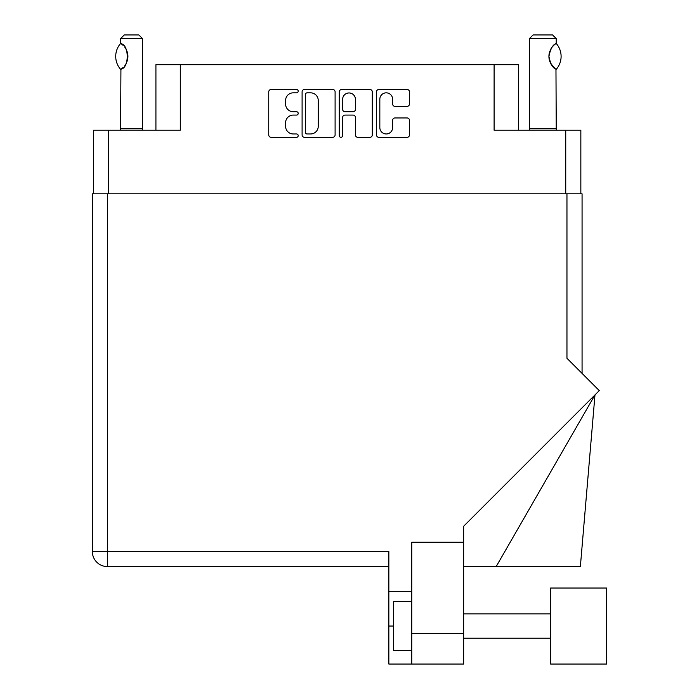 <?xml version="1.0" encoding="UTF-8"?>
<svg xmlns="http://www.w3.org/2000/svg" width="699" height="699" viewBox="0 0 699 699"><rect width="100%" height="100%" fill="white"/><g stroke="black" fill="none" stroke-linecap="round" stroke-linejoin="round"><path stroke-width="1.05" d="M379.828 127.576A6.396 6.396 0 0 0 386.224 133.972A6.396 6.396 0 0 0 392.62 127.576L392.62 120.342A2.394 2.394 0 0 1 395.014 117.948L407.089 117.948A2.394 2.394 0 0 1 409.483 120.342L409.483 134.933A2.394 2.394 0 0 1 407.089 137.319L378.867 137.319A2.394 2.394 0 0 1 376.481 134.933L376.481 91.884A2.394 2.394 0 0 1 378.867 89.489L407.089 89.489A2.394 2.394 0 0 1 409.483 91.884L409.483 103.959A2.394 2.394 0 0 1 407.089 106.353L395.014 106.353A2.394 2.394 0 0 1 392.62 103.959L392.62 99.232A6.396 6.396 0 0 0 386.224 92.836A6.396 6.396 0 0 0 379.828 99.232L379.828 127.576M340.963 137.319A1.678 1.678 0 0 0 342.632 135.65L342.632 117.467A2.394 2.394 0 0 1 345.026 115.082L353.039 115.082A2.394 2.394 0 0 1 355.433 117.467L355.433 134.933A2.394 2.394 0 0 0 357.827 137.319L369.902 137.319A2.394 2.394 0 0 0 372.296 134.933L372.296 91.884A2.394 2.394 0 0 0 369.902 89.489L341.68 89.489A2.394 2.394 0 0 0 339.286 91.884L339.286 135.65A1.678 1.678 0 0 0 340.963 137.319M93.544 130.215L93.544 193.806L93.544 130.215L108.651 130.215L108.651 193.806M335.101 134.933L335.101 91.884A2.394 2.394 0 0 0 332.715 89.489L304.493 89.489A2.394 2.394 0 0 0 302.099 91.884L302.099 134.933A2.394 2.394 0 0 0 304.493 137.319L332.715 137.319A2.394 2.394 0 0 0 335.101 134.933M293.248 92.836L296.542 92.836A1.678 1.678 0 0 0 298.211 91.167A1.678 1.678 0 0 0 296.542 89.489L271.125 89.489A2.394 2.394 0 0 0 268.739 91.884L268.739 134.933A2.394 2.394 0 0 0 271.125 137.319L296.542 137.319A1.678 1.678 0 0 0 298.211 135.65A1.678 1.678 0 0 0 296.542 133.972L293.248 133.972A7.654 7.654 0 0 1 285.594 126.318L285.594 122.736A7.654 7.654 0 0 1 293.248 115.082L296.542 115.082A1.678 1.678 0 0 0 298.211 113.404A1.678 1.678 0 0 0 296.542 111.726L293.248 111.726A7.654 7.654 0 0 1 285.594 104.081L285.594 100.49A7.654 7.654 0 0 1 293.248 92.836M518.466 130.215L518.466 64.675L155.921 64.675L155.921 130.215M180.29 64.675L180.29 130.215L108.651 130.215M580.843 130.215L580.843 193.806L580.843 130.215L494.106 130.215L494.106 64.675M307.123 92.836A1.678 1.678 0 0 0 305.446 94.514L305.446 132.294A1.678 1.678 0 0 0 307.123 133.972L310.592 133.972A7.654 7.654 0 0 0 318.246 126.318L318.246 100.49A7.654 7.654 0 0 0 310.592 92.836L307.123 92.836M355.433 99.354A6.396 6.396 0 0 0 349.037 92.958A6.396 6.396 0 0 0 342.632 99.354L342.632 109.341A2.394 2.394 0 0 0 345.026 111.726L353.039 111.726A2.394 2.394 0 0 0 355.433 109.341L355.433 99.354M120.42 69.149L120.927 69.149L120.42 69.149A19.616 19.616 0 0 1 120.411 43.679L120.927 43.679C129.332 44.692 129.332 68.153 120.927 69.149L120.595 128.756A4.876 4.876 0 0 1 120.368 130.215M120.595 128.756L142.517 128.756A4.876 4.876 0 0 0 142.745 130.215M142.517 128.756L142.517 38.602L120.595 38.602L120.411 43.679M120.595 38.602L124.247 34.95L138.865 34.95L142.517 38.602M120.927 43.688A15.107 15.107 0 0 1 121.74 44.238M122.054 44.483A15.107 15.107 0 0 1 123.068 45.339L122.823 45.12M124.876 47.349A15.107 15.107 0 0 1 126.755 50.651L126.467 49.987M127.104 51.56A15.107 15.107 0 0 1 127.9 56.418L127.104 51.569M127.305 60.621L127.9 56.462A15.107 15.107 0 0 1 127.096 61.276L127.131 61.18M126.755 62.185A15.107 15.107 0 0 1 124.894 65.461M123.059 67.497A15.107 15.107 0 0 1 122.054 68.353M121.748 68.581A15.107 15.107 0 0 1 120.927 69.149L121.74 68.589M126.318 49.681L124.903 47.383M122.709 45.016L122.08 44.5M529.213 130.215A4.876 4.876 0 0 0 529.431 128.756L556.238 128.756A4.876 4.876 0 0 0 556.456 130.215M529.431 128.756L529.431 38.602L556.238 38.602L556.238 43.478L555.259 44.116M553.957 45.164L552.455 46.711M550.751 49.21L550.165 50.415A15.107 15.107 0 0 1 554.429 44.762M549.545 52.119L548.925 56.409L549.807 61.512M550.567 63.26L555.041 68.554M556.238 128.756L555.967 69.192A15.107 15.107 0 0 1 550.174 62.429M529.431 38.602L533.092 34.95L552.577 34.95L556.238 38.602M556.378 43.644A19.616 19.616 0 0 1 556.378 69.184L555.967 69.184C552.76 68.109 550.41 63.845 548.925 56.409C550.41 48.982 552.76 44.727 555.967 43.644A15.107 15.107 0 0 0 555.216 44.151M549.816 61.538A15.107 15.107 0 0 1 549.816 51.298M550.629 588.034L550.629 664.05L606.671 664.05L606.671 588.034L550.629 588.034M411.755 650.402L393.476 650.402L393.476 601.673L411.755 601.673M361.925 566.592L312.462 566.592M463.647 664.05L411.755 664.05L411.755 633.591L463.647 633.591L463.647 664.05L388.845 664.05L388.845 551.485L107.436 551.485L107.436 193.806L582.066 193.806L582.066 373.38M566.959 193.806L566.959 358.272L599.288 390.61L463.647 526.251L463.647 542.223L411.755 542.223L411.755 633.591M463.647 542.223L463.647 633.591M388.845 566.592L107.436 566.592A15.107 15.107 0 0 1 92.329 551.485L92.329 193.806L107.436 193.806M411.755 591.319L388.845 591.319M496.168 566.592L594.98 394.918L580.362 566.592L463.647 566.592M582.302 588.034L606.671 588.034M565.736 130.215L565.736 193.806M107.436 566.592L107.436 551.485L92.329 551.485M393.476 626.042L388.845 626.042M550.629 638.222L463.647 638.222M550.629 613.862L463.647 613.862L550.629 613.862"/></g></svg>
